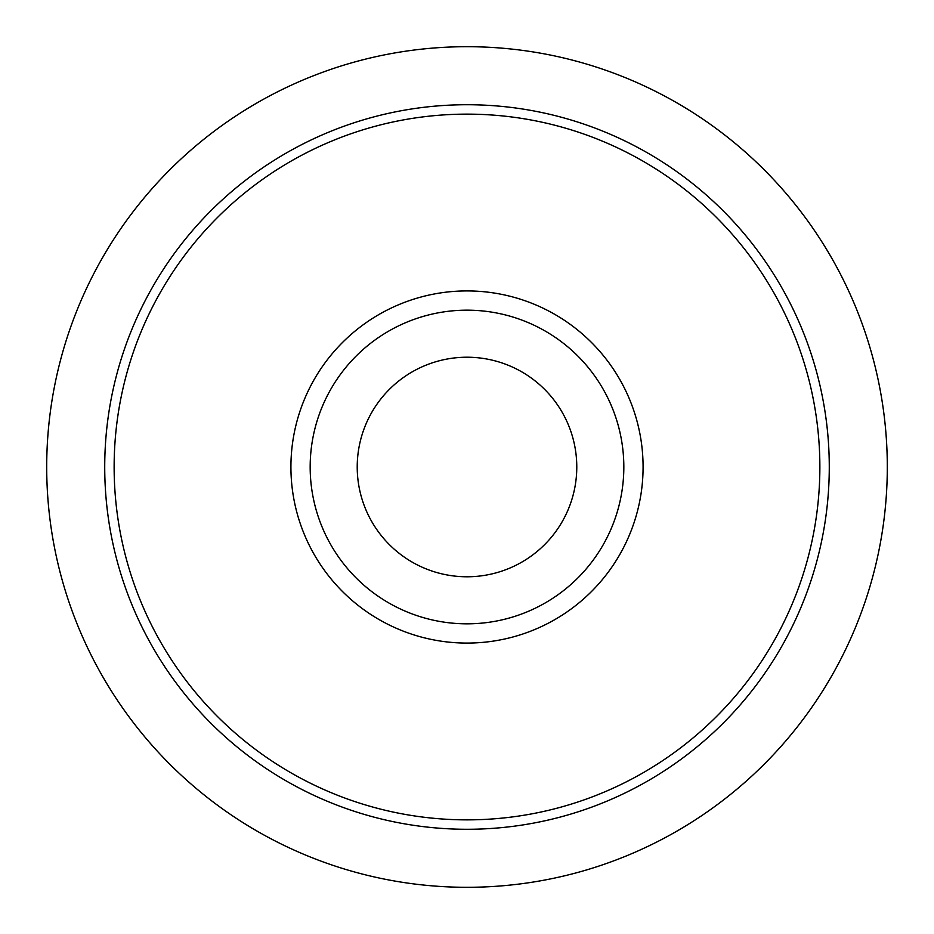<?xml version="1.0" encoding="UTF-8"?>
<svg xmlns="http://www.w3.org/2000/svg" width="934" height="934" viewBox="0 0 934 934"><rect width="100%" height="100%" fill="white"/><g stroke="black" fill="none" stroke-linecap="round" stroke-linejoin="round"><path stroke-width="1.4" d="M467 46.7A420.3 420.3 0 0 0 46.7 467A420.3 420.3 0 0 0 467 887.3A420.3 420.3 0 0 0 887.3 467A420.3 420.3 0 0 0 467 46.7M643.082 467A176.082 176.082 0 0 0 467 290.918A176.082 176.082 0 0 0 290.918 467A176.082 176.082 0 0 0 467 643.082A176.082 176.082 0 0 0 643.082 467M623.83 467A156.83 156.83 0 0 0 467 310.17A156.83 156.83 0 0 0 310.17 467A156.83 156.83 0 0 0 467 623.83A156.83 156.83 0 0 0 623.83 467M819.865 467A352.865 352.865 0 0 0 467 114.135A352.865 352.865 0 0 0 114.135 467A352.865 352.865 0 0 0 467 819.865A352.865 352.865 0 0 0 819.865 467M357.22 467A109.78 109.78 0 0 1 467 357.22A109.78 109.78 0 0 1 576.78 467A109.78 109.78 0 0 1 467 576.78A109.78 109.78 0 0 1 357.22 467M829.275 467A362.275 362.275 0 0 0 467 104.725A362.275 362.275 0 0 0 104.725 467A362.275 362.275 0 0 0 467 829.275A362.275 362.275 0 0 0 829.275 467"/></g></svg>
